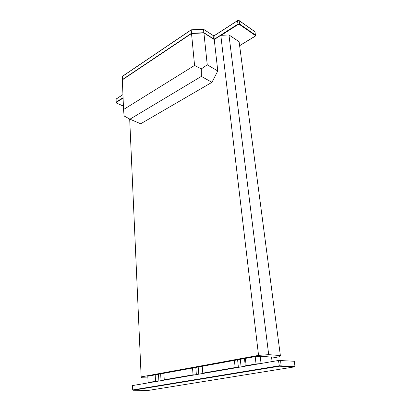 <?xml version="1.0" encoding="UTF-8"?>
<svg xmlns="http://www.w3.org/2000/svg" width="411" height="411" viewBox="0 0 411 411"><rect width="100%" height="100%" fill="white"/><g stroke="black" fill="none" stroke-linecap="round" stroke-linejoin="round"><path stroke-width="0.62" d="M203.907 32.942L207.252 64.815L201.292 68.904L194.567 65.431L191.521 33.512L203.907 32.942L214.249 39.528L220.805 35.331L228.958 34.95L268.691 354.652L258.55 355.387L220.805 35.331M122.473 76.354L122.427 79.811M122.216 76.523L191.182 29.926L191.552 33.512M212.996 35.408L203.455 29.248L191.182 29.926L203.532 29.361L203.856 32.942M294.651 366.843L148.874 390.342L133.036 390.255L279.346 366.206L294.651 366.843L294.985 366.432L294.261 361.254L293.829 360.93L293.685 361.212M281.119 366.078L280.59 360.319L280.323 359.995L278.555 360.123L278.514 360.468L294.261 361.254M279.346 366.206L278.514 360.468L132.542 385.569L132.835 385.246L133.626 385.379M133.036 390.255L132.712 389.952L132.542 385.569M214.789 35.382L215.138 38.958M255.401 35.192L254.979 36.266L255.164 35.377L239.479 24.47L238.056 24.532L237.491 20.735L214.717 35.438L213.098 35.51L213.468 38.809L203.882 32.7L191.5 33.27L122.339 79.642M213.453 39.019L215.087 38.737L237.933 24.1L239.603 24.028L239.156 20.663L237.512 20.627L239.156 20.663L254.728 31.596M191.521 33.512L122.35 79.862L123.547 109.526L194.567 65.431M123.084 98.095L116.38 102.385L116.118 102.128L116.133 98.989L122.94 94.592M201.292 68.904L201.354 76.405L129.948 119.18L124.101 115.979L123.547 109.526M157.238 381.321L148.119 382.61L155.543 381.285L155.199 374.853L163.876 373.27L164.256 379.785L193.052 374.817L192.533 368.04L202.243 366.273L202.808 373.137L235.154 367.557L234.419 360.401L245.352 358.407L246.148 365.662L256.546 363.92L246.148 365.662M198.194 367.008L198.77 374.18M203.075 373.44L203.049 373.142M207.935 372.602L207.909 372.304M203.64 373.342L203.615 373.044M206.101 372.921L206.075 372.618M237.604 359.82L238.395 367.367M241.108 366.9L240.301 359.327M245.305 366.18L244.478 358.567M250.777 365.24L250.741 364.922M246.595 365.96L246.559 365.641M158.507 374.251L158.882 381.038M161.035 380.668L160.655 373.861M169.753 379.168L169.733 378.885M165.392 379.918L165.376 379.636M167.59 379.543L167.57 379.255M195.8 367.449L196.36 374.596M194.737 374.873L193.278 374.827L164.256 379.785M236.808 367.64L235.375 367.568L202.808 373.137M249.364 365.482L249.333 365.163M255.164 35.377L255.431 35.048L254.954 31.755M214.249 39.528L217.784 70.964L207.252 64.815M217.784 70.964L211.958 82.313L201.354 76.405M211.958 82.313L140.675 123.778L129.948 119.18M256.546 363.92L259.844 363.678M116.38 102.385L116.483 103.022L116.241 102.925L116.123 102.175L116.241 102.925M239.479 24.47L239.603 24.028L255.431 35.048M258.55 355.387L141.163 376.897L129.686 119.036M141.163 376.897L141.554 377.76L147.883 377.925M155.199 374.853L147.796 376.204L148.109 382.569M163.876 373.27L192.533 368.04M202.243 366.273L234.419 360.401M245.352 358.407L255.195 356.614L256.043 363.956M255.195 356.614L260.204 356.25L261.067 363.468M260.204 356.25L271.532 357.082L272.097 361.572M268.691 354.652L280.369 355.561L239.104 41.675L228.958 34.95M280.369 355.561L278.648 356.897L271.666 358.13M213.761 39.215L214.809 39.168M132.712 389.952L279.208 365.795L294.985 366.432M214.712 35.382L213.088 35.459M122.946 94.674L116.01 99.149M123.069 97.674L116.118 102.128M116.483 103.022L123.408 106.105M238.056 24.532L221.21 35.31M239.623 45.626L254.979 36.266M281.201 366.026L294.795 366.802M279.326 366.191L281.17 366.052M132.948 390.245L279.321 366.186M203.512 29.284L213.021 35.397M191.223 29.818L203.43 29.258M122.339 76.359L191.182 29.833M214.722 35.331L213.052 35.408M239.135 20.591L254.82 31.606M239.038 20.56L237.512 20.627M214.742 35.325L237.486 20.637M293.819 361.223L294.132 361.017M133.534 385.395L132.856 385.39M123.408 106.156L116.38 103.033M255.416 35.161L255.2 36.189M255.097 36.271L239.634 45.698M255.971 364.346L255.935 364.023M154.89 381.727L154.875 381.444M150.991 382.394L150.976 382.117"/></g></svg>
